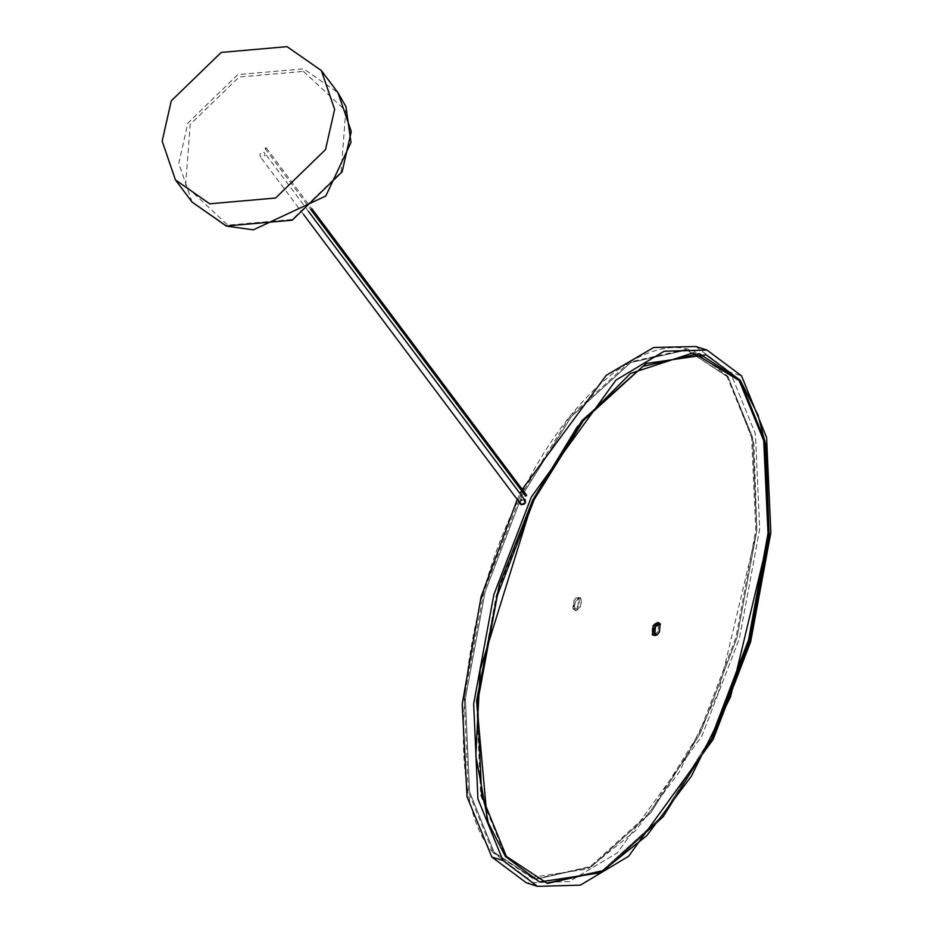 <?xml version="1.0" encoding="UTF-8"?>
<svg xmlns="http://www.w3.org/2000/svg" width="933" height="933" viewBox="0 0 933 933"><rect width="100%" height="100%" fill="white"/><g stroke="black" fill="none" stroke-linecap="round" stroke-linejoin="round"><path stroke-width="0.7" stroke-dasharray="4.67 3.5" d="M695.82 346.516L730.341 372.314L755.427 433.95L759.684 529.011L739.484 638.172L701.978 735.892L617.389 852.762L569.212 881.627L526.352 882.816L569.212 881.627L617.389 852.762L701.978 735.892L739.484 638.172L759.684 529.011L755.427 433.95L730.341 372.314L741.513 375.836M727.005 376.512L685.965 349.432L629.67 362.062L570.145 416.188L520.812 495.376L483.994 591.265L464.191 698.362L468.366 791.65L492.974 852.132L534.014 879.213L590.309 866.582L649.835 812.456L699.167 733.268L735.985 637.379L755.788 530.282L751.613 436.994L727.005 376.512M728.02 377.014L687.015 349.945L630.755 362.564L571.264 416.666L521.967 495.796L485.172 591.627L465.38 698.665L469.556 791.884L494.14 852.319L535.157 879.387L591.417 866.769L650.907 812.678L700.205 733.536L737 637.717L756.791 530.679L752.616 437.46L728.02 377.014L687.015 349.945L630.755 362.564L571.264 416.666L521.967 495.796L485.172 591.627L465.38 698.665L469.556 791.884L494.14 852.319L535.157 879.387L591.417 866.769L650.907 812.678L700.205 733.536L737 637.717L756.791 530.679L752.616 437.46L728.02 377.014M580.641 598.473L581.329 602.147L579.976 607.01L575.859 610.462L574.355 606.182L575.708 601.319L579.836 597.866L580.641 598.473M576.069 598.041L573.877 600.887L572.874 608.153L573.259 608.899L577.9 606.217L578.518 598.193L576.407 597.796L574.087 600.817L573.433 609.342C578.052 609.202 579.918 605.412 579.02 597.96L576.407 597.796M575.859 610.462L573.433 609.342M652.692 634.382C657.298 634.288 659.176 630.51 658.301 623.022L657.485 622.404M712.077 735.647L662.08 816.2L602.59 870.302L546.33 882.921L505.313 855.853L480.717 795.406L476.541 702.187L496.344 595.149L533.128 499.33L577.154 426.976L630.44 373.457L693.371 352.791L739.193 380.547L763.789 440.982L767.964 534.212L748.161 641.239L711.378 737.07L662.08 816.2L602.59 870.302L546.33 882.921L505.313 855.853L488.332 823.209M657.1 634.93L659.246 632.073L660.389 624.527M517.255 499.517L520.101 493.627M525.361 496.064L524.941 494.945L525.944 494.315M519.494 502.502L521.034 499.458L524.101 498.968M521.57 490.676L522.223 489.359M525.314 499.925L525.571 502.922L521.372 504.881L520.066 503.913M519.658 502.724L519.984 501.149L524.311 499.237M525.104 500.298L524.008 499.528L520.322 501.254L520.031 502.514M526.667 494.77L525.571 496.344L525.116 495.936M525.092 495.388L526.154 494.595M526.375 495.889L525.617 495.085L526.375 495.889M263.677 152.301L264.774 153.07L264.902 155.589L261.217 157.315L260.12 156.557L259.992 154.038L263.677 152.301M524.008 499.528L520.322 501.254L520.451 503.773M265.287 147.857L266.045 148.674L265.287 147.857M192.081 202.099L178.786 163.298L187.895 123.039L237.822 74.617L303.691 68.832L337.968 92.717M303.493 71.398L345.77 110.77L341.128 172.104L292.274 219.477L227.839 225.133L185.562 185.76L190.204 124.427L239.058 77.054L303.493 71.398M575.498 601.039C573.095 611.197 574.658 613.273 580.186 607.29C582.6 597.143 581.026 595.056 575.498 601.039M658.815 622.824L657.847 631.828L654.838 635.42M493.056 852.54C443.583 797.995 457.951 614.532 520.696 495.563C565.993 399.406 642.907 331.46 693.814 350.913L727.997 376.442L753.934 443.7L756.885 530.644L718.305 692.834L679.096 772.267L635.501 830.732L588.047 868.926L527.25 878.07L493.056 852.54M578.215 597.353L579.836 597.866M308.368 211.22L264.774 153.07M303.517 214.427L260.12 156.557M266.197 147.869L311.82 208.712M265.135 148.662L310.759 209.505"/><path stroke-width="1.4" d="M287.061 46.65L221.191 52.435L171.264 100.857L162.155 141.116L175.439 179.917L209.727 203.802L275.597 198.018L325.524 149.595L334.632 109.336L321.337 70.535L287.061 46.65M741.513 375.836L766.588 437.484L770.845 532.545L750.657 641.706L713.139 739.426L628.562 856.284L580.384 885.149L537.525 886.35L503.004 860.553L491.831 857.03L526.352 882.816L491.831 857.03L467.036 796.794L462.22 704.042L481.09 596.817L517.255 499.517M506.339 856.354L481.72 795.872L477.544 702.596L497.359 595.487L534.166 499.598L583.51 420.41L643.035 366.284L699.318 353.654L740.37 380.734L764.978 441.216L769.154 534.504L749.339 641.601L712.532 737.49L663.2 816.678L603.674 870.804L547.379 883.434L506.339 856.354M658.301 623.022C653.695 623.104 651.829 626.894 652.692 634.382L655.129 635.513L657.1 634.93M488.332 823.209L475.807 755.858L480.203 669.661L533.128 499.33L577.154 426.976L630.44 373.457L693.371 352.791L739.193 380.547L763.719 440.656L768.034 533.326L748.546 639.91L712.077 735.647M660.086 623.979L659.456 632.003L657.275 634.825L654.814 634.662L655.456 626.638L660.086 623.979M660.389 624.527L659.923 623.524C655.304 623.641 653.438 627.431 654.313 634.895L655.129 635.513M657.485 622.404L659.923 623.524M520.101 493.627L521.57 490.676M713.139 739.426L628.562 856.284L580.384 885.149L537.525 886.35L503.004 860.553L477.918 798.916L473.661 703.855L493.849 594.694L531.367 496.974L615.943 380.104L664.133 351.24L706.981 350.05L741.513 375.836L766.588 437.484L770.845 532.545L750.657 641.706L713.139 739.426M525.944 494.315L526.62 495.47L525.361 496.064L524.941 494.945L525.361 496.064M524.101 498.968L525.221 499.785L525.384 502.677L524.159 504.135L521.232 504.683L519.494 502.502M522.223 489.359L606.252 375.323L653.671 347.496L695.82 346.516L706.981 350.05M520.066 503.913L519.658 502.724M524.311 499.237L525.314 499.925M520.031 502.514L521.547 504.543L525.232 502.817L524.008 499.528M526.375 495.889L525.617 495.085M303.517 214.427L520.451 503.773L521.547 504.543L525.232 502.817L525.104 500.298L308.368 211.22M321.337 70.535L337.968 92.717L351.263 131.518L342.154 171.777L292.227 220.2L226.357 225.984L192.081 202.099L175.439 179.917M654.838 635.42L652.424 634.965L653.147 625.577L658.815 622.824M337.968 92.717L345.933 106.584L350.983 142.434L325.792 196.012L253.309 229.845L226.334 226.078L192.081 202.099M526.352 882.816L537.525 886.35L526.352 882.816M740.277 380.326L706.094 354.797L646.231 363.45L581.97 420.596L532.72 499.971L499.202 585.259L476.565 700.8L487.329 820.9L505.348 856.424L539.531 881.953L600.304 872.822L646.814 835.641L691.318 776.279L730.539 696.858L769.142 534.947L765.783 445.111L757.969 414.858L740.277 380.326M311.82 208.712L526.527 495.096M310.759 209.505L525.466 495.889"/></g></svg>
